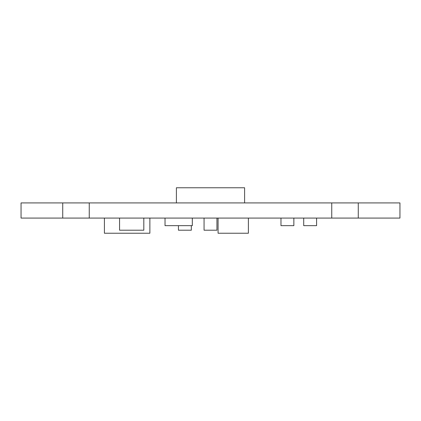<?xml version="1.0" encoding="UTF-8"?>
<svg xmlns="http://www.w3.org/2000/svg" width="421" height="421" viewBox="0 0 421 421"><rect width="100%" height="100%" fill="white"/><g stroke="black" fill="none" stroke-linecap="round" stroke-linejoin="round"><path stroke-width="0.63" d="M388.583 202.922L327.959 202.922M388.583 218.078L327.959 218.078M290.069 202.922L318.865 202.922M290.069 218.078L318.865 218.078M251.574 202.922L280.37 202.922M251.574 218.078L280.37 218.078M213.079 202.922L241.875 202.922M213.079 218.078L241.875 218.078M174.578 202.922L203.375 202.922M174.578 218.078L203.375 218.078M136.083 202.922L164.879 202.922M136.083 218.078L164.879 218.078M97.588 202.922L126.384 202.922M97.588 218.078L126.384 218.078M32.417 202.922L93.041 202.922M32.417 218.078L93.041 218.078M89.252 202.922L399.95 202.922L399.95 218.078L21.05 218.078L21.05 202.922L89.252 202.922L89.252 218.078M331.748 202.922L331.748 218.078M244.601 202.922L244.601 187.766L176.399 187.766L176.399 202.769M119.564 218.231L119.564 230.203L143.814 230.203L143.814 218.231M178.446 225.656L178.446 230.203L191.329 230.203L191.329 225.656M204.059 218.078L204.059 230.203L216.941 230.203L216.941 218.231M303.709 218.231L303.709 225.656L316.592 225.656L316.592 218.231M280.975 218.078L280.975 225.656L293.858 225.656L293.858 218.231M165.032 218.078L165.032 225.656L192.313 225.656L192.313 218.231M104.408 218.231L104.408 233.234L149.876 233.234L149.876 218.231M218.078 218.231L218.078 233.234L248.39 233.234L248.39 218.078M62.729 202.922L62.729 218.078M358.271 202.922L358.271 218.078"/></g></svg>
